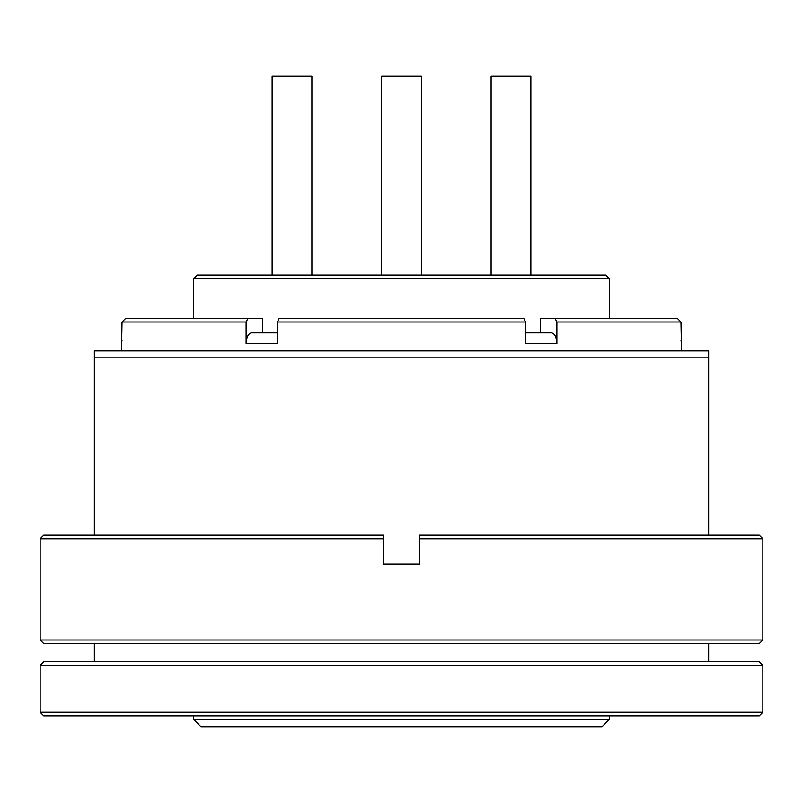 <?xml version="1.0" encoding="UTF-8"?>
<svg xmlns="http://www.w3.org/2000/svg" width="803" height="803" viewBox="0 0 803 803"><rect width="100%" height="100%" fill="white"/><g stroke="black" fill="none" stroke-linecap="round" stroke-linejoin="round"><path stroke-width="1.2" d="M94.352 357.174L708.647 357.174L708.647 350.911L94.352 350.911L94.352 535.2M708.647 535.2L708.647 357.174M762.85 639.991L40.15 639.991L43.764 643.605L759.236 643.605L762.85 639.991L762.85 538.813L419.567 538.813L419.567 564.107L383.432 564.107L383.432 535.2L43.764 535.2L40.15 538.813L383.432 538.813M401.5 665.285L762.85 665.285L759.236 661.672L43.764 661.672L40.15 665.285L401.5 665.285M762.85 712.261L759.236 715.875L43.764 715.875L40.15 712.261L762.85 712.261L762.85 665.285M401.5 278.641L609.276 278.641L605.663 275.027L197.337 275.027L193.724 278.641L401.5 278.641M193.724 719.488L200.951 726.715L602.049 726.715L609.276 719.488L193.724 719.488L193.724 715.875M708.647 661.672L708.647 643.605M681.546 350.911L680.964 322.003L677.341 318.389L555.064 318.389L556.88 322.003L680.964 322.003M555.064 318.389L540.58 318.389L540.58 332.844L551.45 332.844C554.743 333.486 556.549 337.099 556.88 343.684L556.88 322.003M556.88 343.684L525.584 343.684L525.584 322.003L523.777 318.389L279.223 318.389L277.416 322.003L525.584 322.003M277.416 332.844L251.55 332.844C248.257 333.486 246.451 337.099 246.119 343.684L246.119 322.003L247.936 318.389L262.42 318.389L262.42 332.844M421.374 275.027L421.374 76.285L381.626 76.285L381.626 275.027M311.885 275.027L311.885 76.285L272.137 76.285L272.137 275.027M530.863 275.027L530.863 76.285L491.115 76.285L491.115 275.027M551.45 332.844L525.584 332.844M246.119 343.684L277.416 343.684L277.416 322.003M121.454 350.911L122.036 322.003L246.119 322.003M247.936 318.389L125.659 318.389L122.036 322.003M94.352 643.605L94.352 661.672M762.85 538.813L759.236 535.2L419.567 535.2L419.567 538.813M609.276 318.389L609.276 278.641M609.276 719.488L609.276 715.875M121.454 343.684L122.036 340.171M681.546 343.684L680.964 340.171M40.15 639.991L40.15 538.813M193.724 318.389L193.724 278.641M40.15 712.261L40.15 665.285"/></g></svg>
